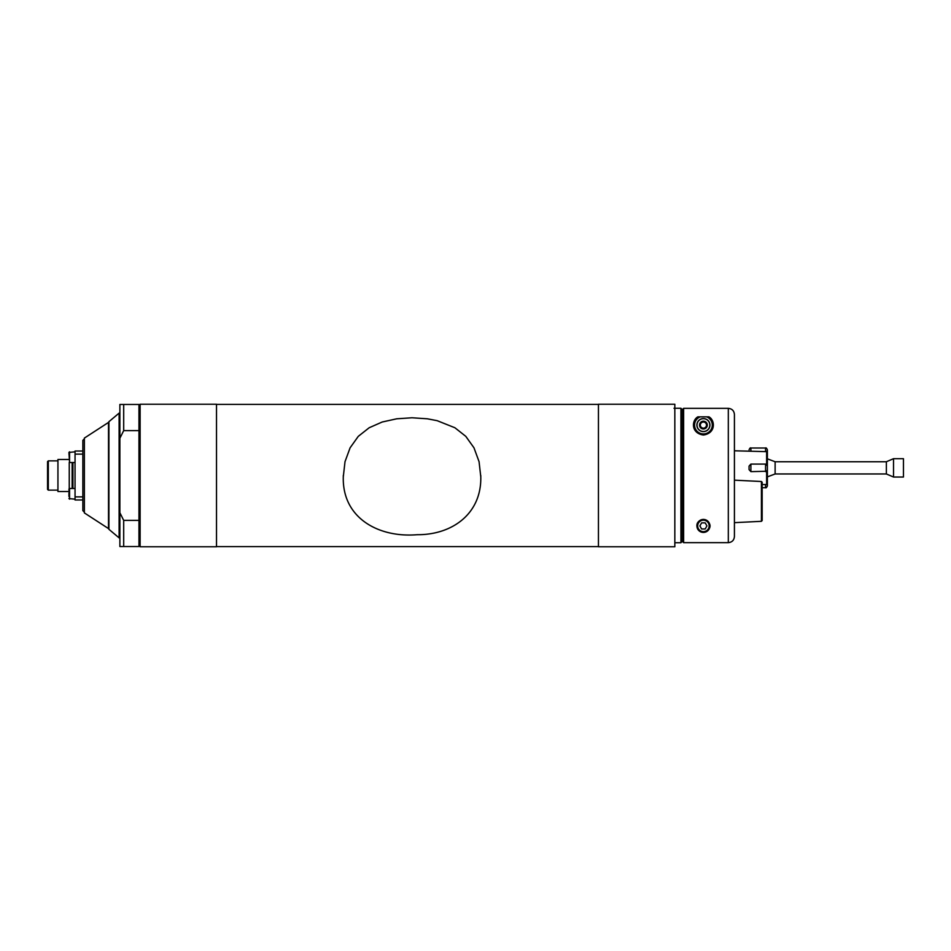 <?xml version="1.0" encoding="UTF-8"?>
<svg xmlns="http://www.w3.org/2000/svg" width="951" height="951" viewBox="0 0 951 951"><rect width="100%" height="100%" fill="white"/><g stroke="black" fill="none" stroke-linecap="round" stroke-linejoin="round"><path stroke-width="1.43" d="M343.287 476.891L345.011 461.687L350.099 447.814L358.289 436.343L369.178 427.748L382.207 422.006L396.745 418.797L412.045 417.774L427.332 418.797L437.151 420.675L454.899 427.748L465.788 436.343L473.978 447.814L479.066 461.687L480.79 476.891C481.586 513.861 452.01 534.973 417.18 534.7C378.736 537.945 342.182 518.117 343.287 476.891L343.299 475.5M480.778 475.5L480.79 476.891M82.844 451.024L75.046 451.024L75.046 499.976L82.844 499.976M72.145 462.519L72.145 488.481M72.906 488.481L72.906 462.519M47.55 488.755L47.55 462.245M47.55 461.627L47.55 489.373L48.311 490.134L48.311 460.866L47.55 461.627M68.936 459.464L57.94 459.464L57.94 491.536L68.936 491.536M69.245 462.436L69.245 488.564M82.844 496.874L75.046 496.874M82.844 454.126L75.046 454.126M84.366 438.839L82.844 440.361L82.844 510.639L84.366 512.161M108.509 422.41L108.509 528.59L84.366 512.91L84.366 438.09L108.509 422.41M68.936 496.446L68.936 492.915M69.554 488.481L68.936 489.099L69.554 499.18L69.554 488.481L75.046 488.481M75.046 462.519L69.554 462.519L69.554 451.82L68.936 454.091M75.046 451.82L68.936 452.426L69.554 451.82L68.936 452.426L69.554 451.82L68.936 452.426L69.554 451.82L68.936 452.426L69.554 451.82L68.936 452.426L69.554 451.82L68.936 452.426L69.554 451.82L68.936 452.426L69.554 451.82L68.936 452.426L69.554 451.82L68.936 452.426L69.554 451.82L68.936 452.426L69.554 451.82L68.936 452.426L69.554 451.82L68.936 452.426L69.554 451.82L68.936 452.426L69.554 451.82L68.936 452.426L69.554 451.82L68.936 452.426L69.554 451.82L68.936 452.426L69.554 451.82L68.936 452.426L69.554 451.82L68.936 452.426L69.554 451.82L68.936 452.426L69.554 451.82L68.936 452.426L69.554 462.519M762.155 508.286L762.155 494.532M761.43 521.314L762.155 520.542L762.155 482.276L761.43 481.515L761.43 521.314L734.422 522.658L734.422 536.53L734.422 414.47C734.065 410.749 732.02 408.716 728.311 408.348L683.626 408.348L682.473 409.501L683.626 408.348L683.626 542.652L682.473 541.499L682.473 538.016L682.473 541.499L683.626 542.652L728.311 542.652C732.02 542.284 734.065 540.251 734.422 536.53L734.422 528.506M703.407 428.901A3.816 3.816 0 0 0 706.712 423.171A3.816 3.816 0 0 0 700.102 423.171A3.816 3.816 0 0 0 703.407 428.901M703.407 428.152A3.067 3.067 0 0 1 700.756 423.552A3.067 3.067 0 0 1 706.07 423.552A3.067 3.067 0 0 1 703.407 428.152M703.407 519.424A6.491 6.491 0 0 0 697.784 529.16A6.491 6.491 0 0 0 709.03 529.16A6.491 6.491 0 0 0 703.407 519.424M701.648 522.86L705.178 522.86L706.938 525.915L705.178 528.97L701.648 528.97L699.877 525.915L701.648 522.86M680.94 408.276L680.94 542.724L682.081 541.571L682.081 409.429L680.94 408.276L674.009 408.276M682.473 414.386L682.473 536.614M123.689 546.54L123.689 520.375L119.874 512.732L119.874 546.54L138.965 546.54L138.965 520.375L123.689 520.375M123.689 430.625L123.689 404.46L119.874 404.46L119.874 438.268L123.689 430.625L138.965 430.625L138.965 404.46L123.689 404.46M119.874 512.732L119.874 438.268M138.965 430.625L138.965 520.375M682.473 409.501L682.473 541.499M767.386 469.842L766.625 471.268L766.625 484.594L767.386 484.047L767.386 485.89L767.386 449.835L767.386 451.677L734.422 450.786L734.422 422.494M696.881 525.915L696.881 525.915C696.75 522.491 698.926 520.316 703.407 519.389C710.552 522.337 711.93 526.2 707.556 530.967C701.113 533.226 697.558 531.55 696.881 525.915M697.475 528.649A6.526 6.526 0 0 0 701.053 532.001M705.761 532.001A6.526 6.526 0 0 0 709.339 528.649M697.856 416.847L700.245 416.847A8.821 8.821 0 0 0 702.325 433.846A8.821 8.821 0 0 0 706.581 416.847L708.959 416.847C715.128 420.152 716.067 433.287 703.407 435.011C690.747 433.287 691.686 420.152 697.856 416.847A9.926 9.926 0 0 0 694.456 420.794M696.881 425.085A6.526 6.526 0 0 1 703.407 418.559A6.526 6.526 0 0 1 709.945 425.085A6.526 6.526 0 0 1 703.407 431.611A6.526 6.526 0 0 1 696.881 425.085M706.581 416.847L700.245 416.847M709.826 425.085A6.419 6.419 0 0 1 700.198 430.637A6.419 6.419 0 0 1 700.198 419.522A6.419 6.419 0 0 1 709.826 425.085M699.508 425.085A3.899 3.899 0 0 1 705.357 421.709A3.899 3.899 0 0 1 705.357 428.461A3.899 3.899 0 0 1 699.508 425.085M766.625 471.268L750.886 471.637L749.055 469.616L749.055 466.109L749.055 469.616M749.055 466.109L750.886 464.088L765.555 464.088L767.386 465.883M766.625 464.457L766.625 451.131L767.386 451.677M762.155 484.511L766.625 484.594M893.524 477.033L903.45 477.033L903.45 458.691L893.524 458.691L893.524 477.033L886.368 473.967L886.368 461.746L775.124 461.746L767.386 458.834M886.368 473.967L775.124 473.967L775.124 461.746M140.118 452.462L140.118 546.766L216.507 546.766L216.507 404.234L140.118 404.234L140.118 452.462M598.441 441.502L598.441 546.766L674.83 546.766L674.83 404.234L598.441 404.234L598.441 441.502M119.113 537.874L108.913 529.315L108.913 421.685L119.113 413.126L119.113 537.874L119.85 538.135L119.874 412.865M703.407 520.185A5.73 5.73 0 0 1 708.376 528.78A5.73 5.73 0 0 1 698.45 528.78A5.73 5.73 0 0 1 703.407 520.185M680.94 542.724L674.83 542.724M728.311 408.348L728.311 542.652M750.886 471.637L750.886 464.088M765.555 464.088L765.555 471.637M767.386 449.835C766.625 448.159 766.019 447.541 765.555 448.004L765.555 451.214M750.886 451.214L750.886 448.004C750.422 447.541 749.816 448.159 749.055 449.835M765.555 484.511L765.555 487.72C766.019 488.184 766.625 487.566 767.386 485.89M57.94 460.866L48.311 460.866M57.94 490.134L48.311 490.134M119.113 413.126L119.85 412.865M108.913 421.685L108.509 422.565M108.913 529.315L108.509 528.435M68.936 498.574L75.046 499.18M761.43 481.515L734.422 480.16M140.118 408.276L138.965 409.429M140.118 542.724L138.965 541.571M765.555 448.004L750.886 448.004M765.555 487.72L762.155 487.72M775.124 473.967L767.386 476.879M886.368 461.746L893.524 458.691M598.441 404.389L216.507 404.389M598.441 546.611L216.507 546.611"/></g></svg>
